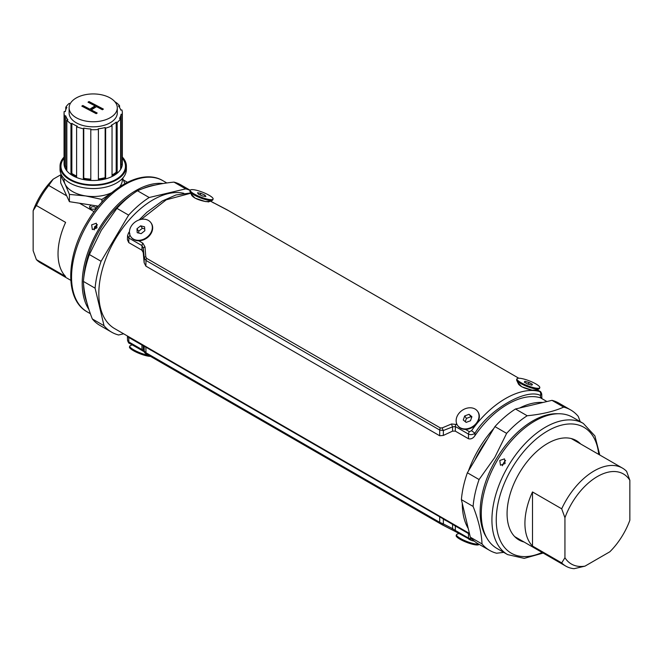 <?xml version="1.0" encoding="UTF-8"?>
<svg xmlns="http://www.w3.org/2000/svg" width="663" height="663" viewBox="0 0 663 663"><rect width="100%" height="100%" fill="white"/><g stroke="black" fill="none" stroke-linecap="round" stroke-linejoin="round"><path stroke-width="0.99" d="M487.462 439.105A73.427 42.399 120 0 0 474.725 460.454M462.285 503.441A76.494 44.164 -60 0 1 462.285 503.408A76.494 44.164 -60 0 0 468.26 528.527M468.41 471.037A76.494 44.164 -60 0 1 493.778 428.513M519.568 408.027A76.494 44.164 -60 0 1 542.972 402.482M183.833 193.281A76.494 44.164 120 0 0 127.884 221.45A76.494 44.164 120 0 0 98.82 293.601A76.494 44.164 120 0 0 114.658 328.616L469.429 533.442M209.823 201.353L205.489 201.585L195.055 198.146L191.101 193.969M536.508 389.96L532.174 390.192L521.74 386.761L517.786 382.584M191.831 195.527L190.024 191.682A12.241 2.586 21.2 0 0 203.69 199.041A12.241 2.586 21.2 0 0 212.301 200.325A12.241 2.586 21.2 0 0 212.773 199.911L213.096 199.074A12.241 2.586 21.2 0 0 199.372 191.085A12.241 2.586 21.2 0 0 190.281 190.215A12.241 2.586 21.2 0 0 204.013 198.204A12.241 2.586 21.2 0 0 213.096 199.074M535.049 390.565L531.999 390.109C521.375 387.921 519.237 384.88 518.524 384.142L518.524 384.15M540.536 397.154C542.301 398.181 542.284 398.405 540.486 397.833C521.781 391.899 493.645 408.143 474.94 435.674C473.117 438.334 470.97 439.362 468.492 438.749L455.307 431.132L452.564 431.124L443.332 435.45L439.677 435.748L145.877 266.128L144.144 262.722L143.225 252.537L141.923 250.2L128.738 242.592L127.42 239.674L127.569 235.489M227.061 209.806A3.058 0.713 -60.7 0 0 227.053 209.798L228.909 210.867A3.058 1.765 -60 0 1 228.917 210.867A3.058 1.765 -60 0 1 228.909 210.867L518.773 378.217L228.909 210.859L210.386 201.113M190.753 193.24L166.256 199.803L141.285 219.354M129.791 233.376L129.733 235.589L130.379 235.962M138.733 240.785L142.876 243.18L145.006 246.959L145.785 256.73L146.631 258.363L440.365 427.95L442.213 427.875L451.594 423.964L457.064 424.569M465.418 429.392L469.363 431.671L471.55 430.685C491.175 402.665 519.858 386.106 539.483 391.468L539.541 391.153A3.058 1.765 -60 0 1 539.765 391.245A3.058 1.765 -60 0 1 539.773 391.245L537.113 389.711M540.486 397.833L540.42 395.413C525.966 388.162 489.311 409.394 474.94 433.212L474.94 435.674M144.144 262.722L144.244 257.808L143.307 248.285L143.225 252.537M452.564 431.124L452.605 426.856L443.381 430.511L443.332 435.45M471.55 430.685L474.94 433.212C472.901 434.729 470.755 435.036 468.492 434.116L455.348 426.533L452.605 426.856A3.058 1.019 -109.4 0 1 451.594 423.964M539.773 391.245C540.486 391.245 541.141 392.189 541.737 394.095L540.42 395.413A3.058 2.461 103.9 0 0 539.483 391.468M145.006 246.959A3.058 1.425 -5.9 0 0 143.307 248.285L142.015 245.625L128.871 238.042L127.536 235.813L128.556 232.904L129.525 233.227M442.213 427.875A3.058 1.135 -114 0 0 443.381 430.511L439.726 430.055L145.993 260.468L144.244 257.808A3.058 1.193 -5.3 0 1 145.785 256.73M469.363 431.671A3.058 1.765 120 0 0 468.492 434.116L468.492 438.749M128.738 242.592L128.871 238.042A3.058 1.765 -60 0 1 129.733 235.589M453.16 524.052L444.666 519.941M150.518 350.039L150.468 349.285M474.252 541.107L472.073 540.643A3.058 2.461 -76.1 0 0 472.073 540.652A3.058 2.461 -76.1 0 1 471.55 540.436L469.363 539.516A3.058 1.765 -60 0 1 469.131 539.417A3.058 1.765 -60 0 1 468.492 538.066L468.492 533.591L469.611 534.212M468.492 533.591L455.307 525.983L455.348 530.475L468.492 538.066L472.122 539.176M127.42 336.522L127.536 340.484L128.871 341.984L142.015 349.575L141.923 345.05L143.225 345.887L143.307 350.089L145.993 352.774L439.726 522.361L439.677 516.8L455.307 525.983M439.677 516.8L145.877 347.18L145.993 352.774A3.058 1.765 -60 0 0 146.622 354.133L145.47 353.437A3.058 3.042 -53.5 0 1 144.244 351.216L144.144 346.359L145.877 347.18M143.225 345.887L144.144 346.359L143.225 345.887M141.923 345.05L128.738 337.434L128.871 341.984A3.058 1.765 120 0 0 129.509 343.343L129.509 343.343A3.058 1.765 120 0 0 129.733 343.434M128.788 336.754C126.989 336.182 126.973 336.406 128.738 337.434C126.973 336.406 126.989 336.182 128.788 336.754M473.515 540.478A3.058 2.461 -76.1 0 1 472.073 540.652L455.987 531.834A3.058 1.765 -60 0 0 456.219 531.933L440.365 523.729L145.785 353.636A3.058 3.042 -53.5 0 1 145.47 353.437L143.747 351.456A3.058 3.017 -31.7 0 1 143.307 350.089L142.015 349.575A3.058 1.765 120 0 0 142.653 350.926L142.653 350.926A3.058 1.765 120 0 0 142.876 351.025M443.332 519.096L443.381 523.919L452.605 528.651L452.564 524.483M452.605 528.651L455.348 530.475A3.058 1.765 -60 0 0 455.987 531.834L451.636 529.621A3.058 0.564 -64.8 0 0 452.605 528.651M439.726 522.361L443.381 523.919A3.058 0.713 -60.7 0 1 442.221 524.789L440.365 523.72A3.058 1.765 -60 0 1 440.365 523.72A3.058 1.765 -60 0 1 439.726 522.361M451.594 529.588A3.058 0.564 -64.8 0 0 451.636 529.621L442.221 524.789A3.058 0.713 -60.7 0 1 442.213 524.781M502.405 465.774L503.598 462.898L505.612 460.395M505.098 463.536L504.502 458.871L499.794 460.478L500.482 465.202L505.098 463.536M507.609 554.6L496.96 548.45A75.723 43.717 -60 0 1 497.913 459.393A75.723 43.717 -60 0 1 572.683 417.292L583.341 423.442A75.723 43.717 -60 0 0 508.562 465.542A75.723 43.717 -60 0 0 507.609 554.6L524.218 558.37L543.179 553.05M580.208 421.635L578.252 416.381A81.077 46.808 120 0 0 570.677 409.949A81.077 46.808 120 0 0 563.674 407.107C554.044 411.416 541.886 414.292 527.193 415.751A81.077 46.808 120 0 0 506.631 433.362L494.731 457.528L479.084 479.54A81.077 46.808 120 0 0 473.1 506.416C478.553 520.314 481.529 532.828 482.026 543.95A81.077 46.808 120 0 0 489.601 550.381A81.077 46.808 120 0 0 496.612 553.224L503.756 552.37M576.28 441.442A57.366 33.125 120 0 0 574.075 439.478M524.002 541.986A57.366 33.125 -60 0 1 518.955 539.947A57.366 33.125 -60 0 1 519.676 472.479A57.366 33.125 -60 0 1 576.321 440.588A57.366 33.125 -60 0 1 580.606 443.945M506.631 433.362L494.921 426.599L467.374 472.777L479.084 479.54M563.674 407.107L551.964 400.344L515.482 408.996L527.193 415.751M473.1 506.416L461.39 499.653L470.316 537.187L482.026 543.95M467.374 472.777A81.077 46.808 120 0 0 461.39 499.653M515.482 408.996A81.077 46.808 120 0 0 494.921 426.599M570.677 409.949L558.967 403.187A81.077 46.808 120 0 0 551.964 400.344M470.316 537.187A81.077 46.808 120 0 0 477.89 543.627L489.601 550.381M516.875 538.563A57.366 33.125 120 0 0 519.676 539.483M622.458 468.103A56.604 32.678 -60 0 1 626.601 471.335L629.85 480.277A52.012 30.034 120 0 0 597.396 476.531A52.012 30.034 120 0 0 564.942 517.745L561.702 508.811A56.604 32.678 -60 0 1 594.156 470.904A56.604 32.678 -60 0 1 622.458 468.103L571.614 438.749A56.604 32.678 120 0 0 571.257 438.55M514.654 536.582A56.604 32.678 120 0 0 515.01 536.79L565.854 566.144A56.604 32.678 -60 0 1 561.702 562.912L564.942 557.716A52.012 30.034 120 0 0 584.973 566.144L574.059 568.697A56.604 32.678 -60 0 1 565.854 566.144M564.942 517.745L564.942 557.716M629.85 480.277L629.85 520.248A52.012 30.034 120 0 1 609.827 551.79L584.973 566.144M561.702 508.811L532.497 491.946A56.604 32.678 120 0 0 532.497 546.047L561.702 562.912M532.497 546.047L532.497 491.946M96.118 205.803A3.671 2.122 180 0 1 95.803 208.596A3.671 2.122 180 0 1 90.607 208.596A3.671 2.122 180 0 1 90.607 205.596A3.671 2.122 180 0 1 91.801 205.14M95.281 208.845A2.445 1.417 0 0 0 95.654 208.091A2.445 1.417 0 0 0 94.146 206.79A2.445 1.417 0 0 0 91.477 207.096A2.445 1.417 0 0 0 90.756 208.091A2.445 1.417 0 0 0 91.129 208.845M48.755 185.474A56.604 32.678 120 0 0 36.399 205.53L33.15 210.718A52.012 30.034 -60 0 1 53.173 179.176L48.755 185.474L66.698 195.834M79.527 203.234L94.088 211.646M33.15 210.718L33.15 250.689L36.399 259.631L65.604 276.488A56.604 32.678 -60 0 1 65.604 222.387L36.399 205.53M36.399 259.631A56.604 32.678 120 0 0 40.542 262.863L70.792 280.325M97.163 224.815A65.015 37.534 120 0 0 94.163 229.837M53.173 179.176L61.236 174.518M125.398 183.319L124.586 182.847M97.469 224.757L94.635 226.738L94.187 229.92M96.955 227.898L96.359 223.232L91.651 224.84L92.339 229.555L96.955 227.898M163.115 183.518A75.723 43.717 120 0 0 98.837 228.984A75.723 43.717 120 0 0 88.933 309.505M123.641 333.796L118.611 334.989A81.077 46.808 -60 0 1 111.599 332.146L99.889 325.392A81.077 46.808 -60 0 1 92.323 318.953C86.87 305.055 83.894 292.549 83.389 281.419A81.077 46.808 -60 0 1 89.372 254.542L101.273 230.368L116.92 208.364A81.077 46.808 -60 0 1 137.481 190.762C147.111 186.452 159.269 183.568 173.963 182.11A81.077 46.808 -60 0 1 180.974 184.952L190.248 190.306M137.481 190.762L149.192 197.516L185.673 188.872L173.963 182.11M89.372 254.542L101.083 261.305L128.63 215.127L116.92 208.364M92.323 318.953L104.033 325.715L95.099 288.181L83.389 281.419M185.673 188.872A81.077 46.808 -60 0 1 190.19 190.447M128.63 215.127A81.077 46.808 -60 0 1 149.192 197.516M95.099 288.181A81.077 46.808 -60 0 1 101.083 261.305M111.599 332.146A81.077 46.808 -60 0 1 104.033 325.715M457.735 425.621A12.241 9.655 -35.1 0 0 457.893 425.853A12.241 9.655 -35.1 0 0 464.166 429.326A12.241 9.655 -35.1 0 0 476.672 423.674A12.241 9.655 -35.1 0 0 477.924 411.781A12.241 9.655 -35.1 0 0 477.758 411.549M471.633 417.508L469.023 414.309L464.697 415.941L463.255 419.986L466.147 422.397L470.473 420.765L471.907 416.72L469.023 414.309M465.269 421.668L466.429 418.403L470.755 416.77M466.429 418.403L464.697 415.941M471.327 407.844A12.241 9.655 -35.1 0 0 458.821 413.497A12.241 9.655 -35.1 0 0 457.569 425.389A12.241 9.655 -35.1 0 0 463.843 428.87A12.241 9.655 -35.1 0 0 476.349 423.209A12.241 9.655 -35.1 0 0 477.592 411.317A12.241 9.655 -35.1 0 0 471.327 407.844M516.966 378.83L516.643 379.667A12.241 2.586 21.2 0 0 516.709 380.289A12.241 2.586 21.2 0 0 526.472 386.247A12.241 2.586 21.2 0 0 538.994 388.932A12.241 2.586 21.2 0 0 539.467 388.518L539.79 387.681A12.241 2.586 21.2 0 0 529.961 381.101A12.241 2.586 21.2 0 0 516.966 378.83A12.241 2.586 21.2 0 0 526.795 385.41A12.241 2.586 21.2 0 0 539.79 387.681M524.532 382.286L524.905 381.324L528.983 382.427L528.287 384.225M524.905 381.324L524.292 382.153L527.773 384.084L531.85 385.186L532.464 384.358L528.983 382.427M131.05 237.006A12.241 9.655 -35.1 0 0 131.208 237.246A12.241 9.655 -35.1 0 0 141.874 240.379A12.241 9.655 -35.1 0 0 151.23 223.166A12.241 9.655 -35.1 0 0 151.065 222.942M144.716 228.876L142.379 228.296L140.647 225.826L136.959 228.76L137.216 232.672L141.144 233.658L144.832 230.732L144.584 226.821L140.647 225.826M138.807 233.069L138.691 231.221L142.379 228.296M138.691 231.221L136.959 228.76M140.249 219.577A12.241 9.655 -35.1 0 0 130.884 236.782A12.241 9.655 -35.1 0 0 141.55 239.915A12.241 9.655 -35.1 0 0 150.907 222.71A12.241 9.655 -35.1 0 0 140.249 219.577M190.281 190.215L189.958 191.052A12.241 2.586 21.2 0 0 190.024 191.682M204.527 196.314L204.983 195.146L205.878 196.521L202.588 196.016L198.403 194.143L197.508 192.767L200.798 193.273L200.151 194.93M204.983 195.146L200.798 193.273M148.727 355.343A12.241 2.586 -158.8 0 1 136.951 351.489A12.241 2.586 -158.8 0 1 129.824 346.55A12.241 2.586 -158.8 0 1 129.815 346.069A12.241 2.586 -158.8 0 1 130.279 345.655L132.161 344.876M150.501 356.371A12.241 2.586 -158.8 0 1 138.153 353.006A12.241 2.586 -158.8 0 1 129.492 347.387A12.241 2.586 -158.8 0 1 129.484 346.906L129.815 346.069M478.595 544.033A12.241 2.586 -158.8 0 1 466.188 541.207A12.241 2.586 -158.8 0 1 456.484 535.074A12.241 2.586 -158.8 0 1 456.5 534.676A12.241 2.586 -158.8 0 1 456.973 534.262L458.854 533.483M479.026 544.282L478.993 544.373A12.241 2.586 -158.8 0 1 467.481 542.674A12.241 2.586 -158.8 0 1 456.161 535.911A12.241 2.586 -158.8 0 1 456.177 535.513L456.5 534.676M116.199 172.247L116.199 122.125A27.979 16.152 180 0 1 111.285 125.241L112.039 125.755L112.039 175.886A29.147 16.824 0 0 0 114.782 174.361A29.147 16.824 0 0 0 117.152 172.637L116.199 172.247A27.979 16.152 180 0 1 112.039 174.991M112.039 125.755A29.147 16.824 180 0 1 105.641 128.133L105.144 127.528A27.979 16.152 180 0 1 98.19 128.813L98.397 129.476A29.147 16.824 180 0 1 90.798 129.683L90.889 129.012A27.979 16.152 180 0 1 83.753 128.116L83.364 128.755A29.147 16.824 180 0 1 76.601 126.741L77.264 126.185A27.979 16.152 180 0 1 71.853 123.351L70.966 123.79A29.147 16.824 180 0 1 66.847 120.094L67.908 119.804A27.979 16.152 180 0 1 65.678 115.793L64.526 115.909A29.147 16.824 180 0 1 64.062 112.917A29.147 16.824 180 0 1 64.162 111.525L65.322 111.583A27.979 16.152 180 0 1 66.872 107.456L65.778 107.232A29.147 16.824 180 0 1 69.259 103.329L70.203 103.701M98.397 129.476L98.397 179.598A29.147 16.824 0 0 0 105.641 178.264L105.641 128.133M90.798 179.134A27.979 16.152 180 0 1 83.753 178.248L83.364 178.877A29.147 16.824 0 0 0 90.798 179.814L90.798 129.683M83.364 178.877L83.364 128.755M76.601 176.043A27.979 16.152 180 0 1 71.853 173.482L70.966 173.921A29.147 16.824 0 0 0 76.601 176.872L76.601 126.741M70.966 173.921L70.966 123.79M66.847 168.46A27.979 16.152 180 0 1 65.678 165.924L64.526 166.04A29.147 16.824 0 0 0 66.847 170.225L66.847 120.094M64.526 166.04L64.526 115.909M65.778 109.735L65.778 107.232M122.348 157.056A33.183 19.161 180 0 1 126.393 166.214A33.183 19.161 180 0 1 117.774 179.101A33.183 19.161 180 0 1 81.251 184.09A33.183 19.161 180 0 1 60.026 166.214A33.183 19.161 180 0 1 64.062 157.056M126.393 166.214L126.393 169.388A33.183 19.161 180 0 1 117.774 182.275A33.183 19.161 180 0 1 81.251 187.264A33.183 19.161 180 0 1 60.026 169.388L60.026 166.214M111.044 117.194A24.092 13.906 180 0 1 84.524 120.815A24.092 13.906 180 0 1 69.118 107.837A24.092 13.906 180 0 1 75.375 98.489A24.092 13.906 180 0 1 101.887 94.867A24.092 13.906 180 0 1 117.301 107.837A24.092 13.906 180 0 1 111.044 117.194M117.301 107.837L117.301 112.917A24.092 13.906 180 0 1 111.044 122.265A24.092 13.906 180 0 1 84.524 125.887A24.092 13.906 180 0 1 69.118 112.917L69.118 107.837M88.56 102.483L89.016 102.185L102.848 109.445M82.361 106.42L82.817 106.13L89.828 109.801L95.016 106.503L95.016 105.865L88.013 102.193L89.016 101.555L103.395 109.097L102.392 109.735L96.491 106.644L91.303 109.942L97.204 113.033L96.201 113.671L81.814 106.13L82.817 105.492L89.828 109.171L95.016 105.865M91.303 109.942L91.303 110.572L96.657 113.381M89.016 102.185L89.016 101.555M82.817 106.13L82.817 105.492M89.828 109.801L89.828 109.171M121.089 164.383L121.089 114.251A27.979 16.152 180 0 1 119.539 118.37L120.633 118.602L120.633 168.733A29.147 16.824 0 0 0 122.249 164.441L121.089 164.383A27.979 16.152 180 0 1 120.633 166.222M122.249 164.441L122.249 114.309L121.089 114.251M119.564 107.497L119.564 105.74L118.511 106.022A27.979 16.152 180 0 1 120.741 110.041L121.884 109.917A29.147 16.824 180 0 1 122.348 112.917A29.147 16.824 180 0 1 122.249 114.309M115.205 102.168L115.445 102.044A29.147 16.824 180 0 1 119.564 105.74M65.678 165.924L65.678 115.793M71.853 173.482L71.853 123.351M83.753 178.248L83.753 128.116M105.641 178.264L105.144 177.651A27.979 16.152 180 0 1 98.397 178.919M105.144 177.651L105.144 127.528M117.152 172.637L117.152 122.506L116.199 122.125M120.633 118.602A29.147 16.824 180 0 1 117.152 122.506M64.12 178.612A29.147 16.824 0 0 0 65.057 184.041A29.147 16.824 0 0 0 85.668 195.941L69.408 194.408L65.057 184.041L60.706 175.645L60.706 182.905L69.408 201.676L98.406 206.16M60.706 175.645L61.51 175.057M111.235 193.124L101.92 199.439L85.668 195.941A29.147 16.824 0 0 0 111.807 192.635M119.638 186.767A29.147 16.824 0 0 0 122.29 178.612M101.92 199.439L101.92 202.14M69.408 194.408L69.408 201.676M122.655 178.223L124.884 183.593M141.923 250.2L142.015 245.625A3.058 1.765 -60 0 1 142.876 243.18M456.219 424.08A3.058 1.765 120 0 0 455.348 426.533L455.307 431.132M539.541 391.153L537.071 389.728M439.677 435.748L439.726 430.055A3.058 1.765 -60 0 1 440.365 427.95M146.631 258.363A3.058 1.765 -60 0 0 145.993 260.468L145.877 266.128M213.478 202.895A3.058 1.765 120 0 0 213.287 202.754L213.287 202.754A3.058 1.765 120 0 0 213.055 202.663M446.373 520.845L446.522 520.215M150.965 350.114A0.762 0.762 141 0 0 151.454 349.857M150.203 349.5A0.762 0.754 154 0 0 150.849 349.509M146.631 354.141A3.058 1.765 -60 0 1 146.622 354.133L440.365 523.72M486.584 537.56A74.505 43.012 -60 0 1 496.512 458.614A74.505 43.012 -60 0 1 558.064 413.753M598.722 454.404A72.665 41.951 120 0 0 565.324 424.353A72.665 41.951 120 0 0 512.217 467.738A72.665 41.951 120 0 0 498.966 537.395A72.665 41.951 120 0 0 542.119 552.445M88.187 222.834A75.723 43.717 120 0 0 87.234 311.9C64.775 299.742 65.811 256.796 87.052 222.221C106.76 188.259 141.89 167.847 162.957 180.734A75.723 43.717 120 0 0 88.187 222.834M83.753 277.896A74.505 43.012 -60 0 1 99.931 229.655A74.505 43.012 -60 0 1 131.78 194.723M142.595 188.706A74.505 43.012 -60 0 1 155.059 185.076M86.754 302.179A74.505 43.012 -60 0 1 83.571 284.22M64.062 112.917L64.062 163.678A29.147 16.824 0 0 0 82.701 179.375A29.147 16.824 0 0 0 114.782 174.991A29.147 16.824 0 0 0 122.348 163.678L122.348 112.917M122.348 158.242A32.255 18.622 180 0 1 117.086 178.737A32.255 18.622 180 0 1 75.267 181.687A32.255 18.622 180 0 1 64.062 158.242M546.934 401.538L540.536 397.85M208.679 201.825L205.306 201.502C194.69 199.314 192.543 196.265 191.839 195.535M541.737 394.154L541.853 398.065M128.556 232.904L129.459 231.652M139.114 219.917L146.937 212.226L162.261 201.005L176.01 194.963L190.637 192.991M227.053 209.798L210.42 201.104M143.747 351.456L129.509 343.343C129.061 343.633 128.407 342.68 127.545 340.492M599.783 455.017L594.91 435.931L583.341 423.442M127.395 182.284L123.409 179.98M87.234 311.9L90.367 313.707M162.957 180.734L166.819 182.963M477.924 411.781L477.592 411.317M457.893 425.853L457.569 425.389M518.516 384.142L516.709 380.289M535.389 390.424L538.994 388.932M151.23 223.166L150.907 222.71M131.208 237.246L130.884 236.782M208.364 201.958L212.301 200.325"/></g></svg>
